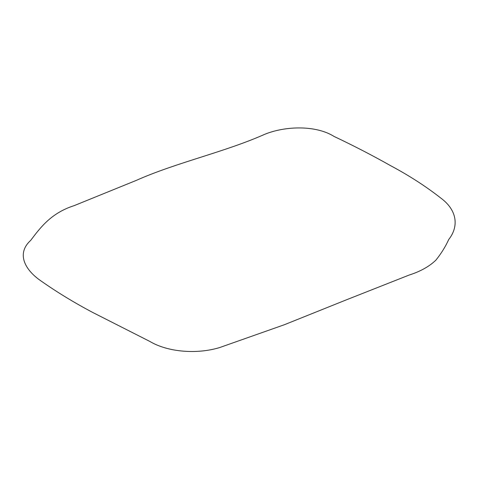 <?xml version="1.0" encoding="UTF-8"?>
<svg xmlns="http://www.w3.org/2000/svg" width="479" height="479" viewBox="0 0 479 479"><rect width="100%" height="100%" fill="white"/><g stroke="black" fill="none" stroke-linecap="round" stroke-linejoin="round"><path stroke-width="0.36" stroke-dasharray="2.4 1.8" d=""/><path stroke-width="0.72" d="M346.497 299.788L409.024 275.102C420.382 271.473 429.352 266.474 435.932 260.097C441.243 253.487 445.494 246.643 448.697 239.554C459.337 226.058 456.834 209.94 440.919 198.156C425.951 186.403 409.15 175.559 390.505 165.626C372.44 155.43 353.634 145.706 334.097 136.455C315.978 125.055 285.46 125.851 264.707 134.312C224.567 152.172 176.302 162.537 136.192 180.433L74.245 205.605C51.325 212.945 40.655 227.178 30.704 240.368C16.226 253.439 24.68 269.743 40.829 280.82C56.857 292.094 74.203 302.662 92.872 312.536L149.765 341.395C167.74 352.161 196.983 354.514 219.717 347.538L284.304 324.75L346.497 299.788"/></g></svg>
